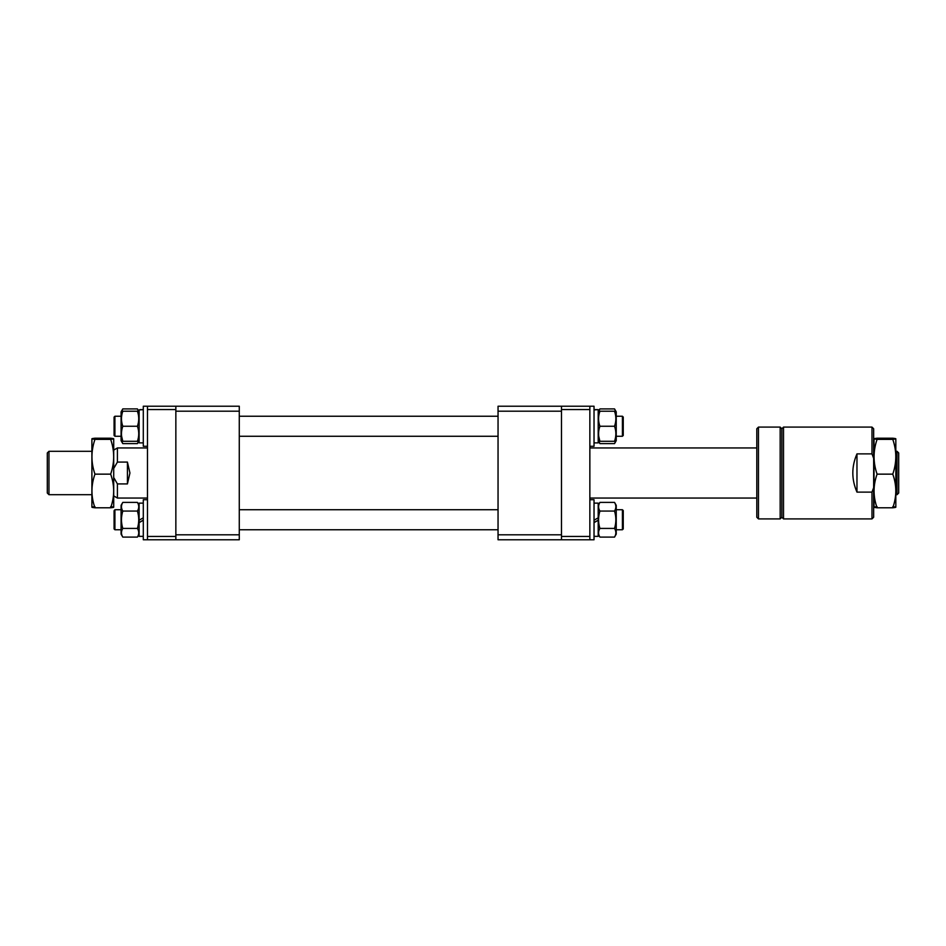<?xml version="1.0" encoding="UTF-8"?>
<svg xmlns="http://www.w3.org/2000/svg" width="946" height="946" viewBox="0 0 946 946"><rect width="100%" height="100%" fill="white"/><g stroke="black" fill="none" stroke-linecap="round" stroke-linejoin="round"><path stroke-width="1.42" d="M239.279 411.203L239.279 406.224L175.85 406.224L175.85 539.776L239.279 539.776L239.279 534.797L175.85 534.797L175.85 411.203L239.279 411.203L239.279 534.797M175.85 409.559L147.47 409.559L147.47 536.441L175.85 536.441M175.85 539.776L147.47 539.776L147.47 536.441M147.47 409.559L147.47 406.224L175.85 406.224M622.409 416.24L623.248 417.08L623.248 435.444L622.409 436.272L622.409 416.24L616.236 416.24M114.076 435.444L114.076 417.08L114.915 416.24L114.915 436.272L114.076 435.444M898.7 452.968L898.7 493.032L897.033 494.699L897.033 451.301L898.7 452.968M48.967 494.699L47.3 493.032L47.3 452.968L48.967 451.301L48.967 494.699L91.537 494.699M114.076 449.882L117.41 447.955L117.41 462.086L127.426 462.086L129.933 473L127.426 483.914L117.41 483.914L117.41 498.045L147.47 498.045M117.41 462.086L114.076 467.868M114.076 478.132L117.41 483.914M127.426 483.914L127.426 462.086M137.418 426.256C139.18 431.258 139.18 436.26 137.418 441.285C139.18 441.285 139.18 441.285 137.418 441.285C139.18 441.285 139.18 441.285 137.418 441.285L122.791 441.285C121.029 441.285 121.029 441.285 122.791 441.285C121.029 436.283 121.029 431.281 122.791 426.256L137.418 426.256C139.18 421.23 139.18 416.228 137.418 411.226C139.18 411.226 139.18 411.226 137.418 411.226L122.791 411.226C121.029 411.226 121.029 411.226 122.791 411.226C121.029 411.226 121.029 411.226 122.791 411.226C121.029 416.252 121.029 421.266 122.791 426.256M121.75 441.285L122.791 443.603L121.088 440.659L121.088 411.853L122.791 408.909L137.418 408.909L138.447 411.226M121.608 436.272L122.791 441.285M143.295 406.224L147.47 406.224L143.295 406.224L143.295 446.287L147.47 446.287M143.295 409.653L139.121 409.902L139.121 442.87L143.295 442.87M139.121 409.902L142.054 409.689M113.709 507.233L113.709 438.767M94.955 506.63C90.946 507.021 90.946 507.399 94.955 507.789C90.946 496.603 90.946 485.393 94.955 474.147L110.658 474.147C114.679 485.333 114.679 496.544 110.658 507.789C114.679 507.399 114.679 507.021 110.658 506.63M91.904 507.233L91.904 438.767M94.955 474.147C90.946 462.582 90.946 450.994 94.955 439.37C90.946 438.979 90.946 438.601 94.955 438.211L110.658 438.211C114.679 438.601 114.679 438.979 110.658 439.37C114.679 450.935 114.679 462.535 110.658 474.147M110.658 438.211C114.679 438.601 114.679 438.979 110.658 439.37L94.955 439.37C90.946 438.979 90.946 438.601 94.955 438.211M94.955 507.789L110.658 507.789M622.409 509.728L623.248 510.556L623.248 528.92L622.409 529.76L622.409 509.728L616.236 509.728M114.076 510.698L114.915 509.728L114.915 529.76L121.088 529.76L114.915 529.76L114.076 528.92L114.076 510.698M143.295 499.713L147.47 499.713L143.295 499.713L143.295 539.776L147.47 539.776M143.295 520.229L139.121 522.641L139.121 536.347M139.121 503.13L143.295 503.13L139.121 503.13L139.121 520.229L143.295 517.817M139.121 520.229L139.121 522.641L143.295 520.064M139.121 411.853L137.418 408.909M138.447 441.285L137.418 443.603L138.755 441.285M121.75 411.226L122.791 408.909M122.791 443.603L137.418 443.603M138.755 534.774L137.418 537.091L122.791 537.091C121.029 534.206 121.029 531.321 122.791 528.424C121.029 522.653 121.029 516.871 122.791 511.065L137.418 511.065C139.18 516.871 139.18 522.653 137.418 528.424C139.18 531.297 139.18 534.194 137.418 537.091M138.4 530.564L138.092 529.76M139.121 505.341L137.418 502.397C139.18 505.282 139.18 508.168 137.418 511.065M122.791 537.091L121.088 534.147L121.088 505.341L122.791 502.397L137.418 502.397M122.791 528.424L137.418 528.424M122.791 511.065C121.029 508.179 121.029 505.294 122.791 502.397M498.045 534.797L498.045 411.203L561.475 411.203L561.475 534.797L498.045 534.797L498.045 539.776L561.475 539.776L561.475 536.441L589.855 536.441L589.855 539.776L561.475 539.776M561.475 406.224L589.855 406.224L589.855 409.559L561.475 409.559L561.475 406.224L498.045 406.224L498.045 411.203M561.475 409.559L561.475 536.441M589.855 409.559L589.855 536.441M615.574 441.285L614.533 443.603L616.236 440.659L616.236 411.853L614.533 408.909L615.574 411.226M598.877 411.226L599.906 408.909L598.203 411.853L598.203 440.659L599.906 443.603L598.877 441.285M599.906 443.603L614.533 443.603M599.906 408.909L614.533 408.909M594.029 442.87L598.203 442.87L598.203 409.642L594.029 409.902M614.533 426.256C616.295 431.258 616.295 436.26 614.533 441.285C616.295 441.285 616.295 441.285 614.533 441.285C616.295 441.285 616.295 441.285 614.533 441.285L599.906 441.285C598.144 441.285 598.144 441.285 599.906 441.285C598.144 436.283 598.144 431.281 599.906 426.256L614.533 426.256C616.295 421.23 616.295 416.228 614.533 411.226C616.295 411.226 616.295 411.226 614.533 411.226L599.906 411.226C598.144 411.226 598.144 411.226 599.906 411.226C598.144 411.226 598.144 411.226 599.906 411.226C598.144 416.252 598.144 421.266 599.906 426.256M598.723 436.272L599.906 441.285M594.029 409.653L596.961 409.689M594.029 406.224L589.855 406.224L594.029 406.224L594.029 446.287L589.855 446.287M594.029 499.713L589.855 499.713L594.029 499.713L594.029 539.776L589.855 539.776M594.029 522.641L598.203 520.229L598.203 536.347M598.203 503.13L594.029 503.13L598.203 503.13L598.203 517.817L594.029 520.229M598.203 520.229L594.029 522.464M599.906 537.091L598.203 534.147L598.203 505.341L599.906 502.397L614.533 502.397L616.236 505.341L616.236 534.147L614.533 537.091L599.906 537.091C598.144 534.206 598.144 531.321 599.906 528.424C598.144 522.653 598.144 516.871 599.906 511.065L614.533 511.065C616.295 516.871 616.295 522.653 614.533 528.424C616.295 531.297 616.295 534.194 614.533 537.091M615.515 530.564L615.207 529.76M599.906 528.424L614.533 528.424M614.533 502.397C616.295 505.282 616.295 508.168 614.533 511.065M599.906 511.065C598.144 508.179 598.144 505.294 599.906 502.397M780.166 427.095L781.845 428.763L781.845 517.237L781.845 428.763L783.513 427.095L783.513 518.905L781.845 517.237L780.166 518.905L780.166 427.095L758.467 427.095L758.467 518.905L756.8 517.237L756.8 428.763L758.467 427.095M856.97 453.879C851.435 466.626 851.435 479.374 856.97 492.121L856.97 453.879L871.987 453.879L871.987 427.095L873.655 428.763L873.655 517.237L871.987 518.905L783.513 518.905M871.987 427.095L783.513 427.095M871.987 518.905L871.987 492.121L856.97 492.121M871.987 453.879L873.655 458.325M873.655 487.675L871.987 492.121M895.827 507.233L895.827 438.767M877.084 506.63C873.063 507.021 873.063 507.399 877.084 507.789C873.063 496.603 873.063 485.393 877.084 474.147L892.776 474.147C896.796 485.333 896.796 496.544 892.776 507.789C896.796 507.399 896.796 507.021 892.776 506.63M874.033 507.233L874.033 438.767M877.084 474.147C873.063 462.582 873.063 450.994 877.084 439.37C873.063 438.979 873.063 438.601 877.084 438.211L892.776 438.211C896.796 438.601 896.796 438.979 892.776 439.37C896.796 450.935 896.796 462.535 892.776 474.147M892.776 438.211C896.796 438.601 896.796 438.979 892.776 439.37L877.084 439.37C873.063 438.979 873.063 438.601 877.084 438.211M877.084 507.789L892.776 507.789M622.409 436.272L616.236 436.272L622.409 436.272M498.045 436.272L239.279 436.272M121.088 436.272L114.915 436.272L121.088 436.272M498.045 416.24L239.279 416.24M121.088 416.24L114.915 416.24M896.205 451.301L897.033 451.301M91.537 451.301L48.967 451.301M117.41 447.955L147.47 447.955M756.8 447.955L589.855 447.955M756.8 498.045L589.855 498.045M114.076 496.118L117.41 498.045M896.205 494.699L897.033 494.699M121.088 440.659L121.455 441.285M143.295 409.642L139.961 409.642M622.409 529.76L616.236 529.76L622.409 529.76M498.045 529.76L239.279 529.76L498.045 529.76M498.045 509.728L239.279 509.728M121.088 509.728L114.915 509.728M114.076 528.92L114.915 529.76M139.121 536.358L143.295 536.358M121.088 534.147L121.455 534.774M594.88 409.642L598.203 409.642M598.203 534.147L598.57 534.774M616.236 534.147L615.87 534.774M616.236 440.659L615.87 441.285M598.203 440.659L598.57 441.285M594.029 536.358L598.203 536.358M780.166 518.905L758.467 518.905"/></g></svg>
